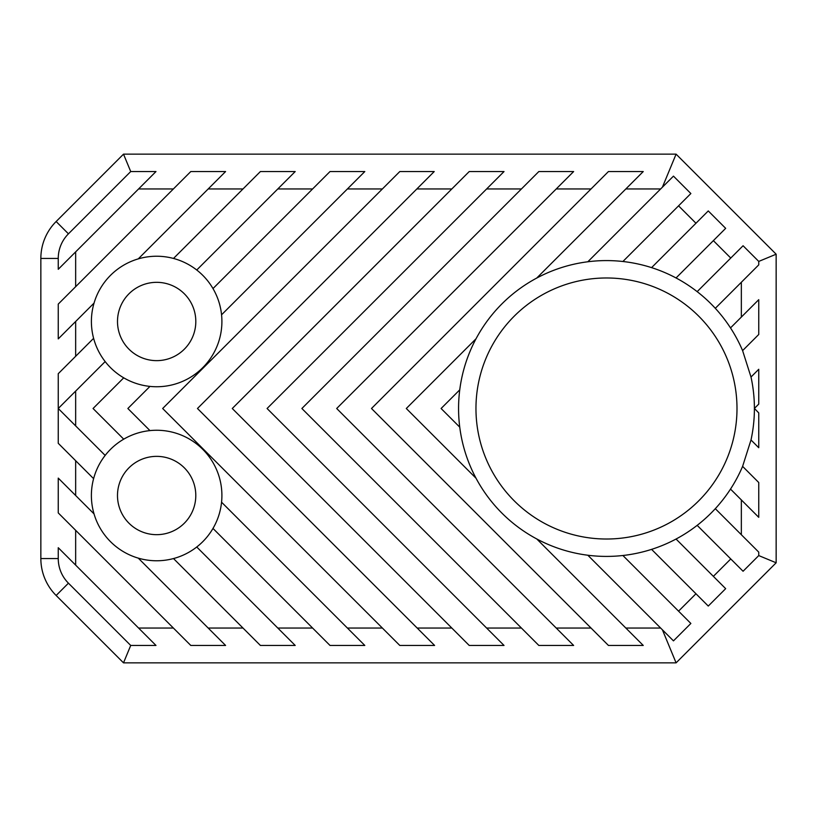 <?xml version="1.0" encoding="UTF-8"?>
<svg xmlns="http://www.w3.org/2000/svg" width="817" height="817" viewBox="0 0 817 817"><rect width="100%" height="100%" fill="white"/><g stroke="black" fill="none" stroke-linecap="round" stroke-linejoin="round"><path stroke-width="1.23" d="M156.65 386.747A65.258 65.258 0 0 1 138.267 258.877A65.258 65.258 0 0 1 221.56 314.8A65.258 65.258 0 0 1 156.65 386.747M156.65 360.644A39.155 39.155 0 0 0 190.565 301.912A39.155 39.155 0 0 0 122.744 301.912A39.155 39.155 0 0 0 156.65 360.644M221.56 502.2A65.258 65.258 0 0 1 94.026 513.883A65.258 65.258 0 0 1 149.96 430.6A65.258 65.258 0 0 1 221.56 502.2L364.811 645.45L330.007 645.45L212.992 528.436M183.58 523.932A39.155 39.155 0 0 0 167.781 457.98A39.155 39.155 0 0 0 118.567 504.64A39.155 39.155 0 0 0 183.58 523.932M58.252 338.892L75.654 321.49L58.252 338.892L58.252 304.087L190.79 171.55L225.594 171.55L138.267 258.877M173.5 258.448L260.398 171.55L295.203 171.55L196.744 270.008M208.192 188.952L242.996 188.952M212.992 288.564L330.007 171.55L364.811 171.55L221.56 314.8M277.8 188.952L312.605 188.952M93.598 478.65L75.654 460.706L75.654 495.51L58.252 478.108L94.026 513.883M58.252 547.717L155.986 645.45L130.72 645.45L68.444 583.175A34.804 34.804 0 0 1 58.252 558.562L58.252 547.717L75.654 565.119L75.654 530.315L58.252 512.913L58.252 478.108M225.594 645.45L208.192 628.048L225.594 645.45L190.79 645.45L75.654 530.315M75.654 460.706L58.252 443.304L58.252 408.5L105.168 455.416M123.724 439.168L93.056 408.5L123.724 377.832M149.96 386.4L127.861 408.5L149.96 430.6M94.037 303.107L75.654 321.49L75.654 356.294L93.608 338.34M196.744 546.992L295.203 645.45L260.398 645.45L173.51 558.562M312.605 628.048L277.8 628.048M736.995 408.5A130.516 130.516 0 0 1 541.222 521.532A130.516 130.516 0 0 1 541.222 295.468A130.516 130.516 0 0 1 736.995 408.5M776.15 254.21L676.088 154.147L123.51 154.147L56.138 221.519A52.206 52.206 0 0 0 40.85 258.438L40.85 558.562A52.206 52.206 0 0 0 56.138 595.481L123.51 662.853L676.088 662.853L776.15 562.79L776.15 254.21L758.748 261.42L758.748 264.871L741.346 282.273L741.346 317.078L758.748 299.676L758.748 334.48L742.602 350.626L751.007 377.025L758.748 369.284L758.748 404.088L754.397 408.439L758.748 412.912L758.748 447.716L751.007 439.975L742.602 466.374L758.748 482.52L758.748 517.324L741.346 499.922L741.346 534.726L758.748 552.129L758.748 555.58L776.15 562.79M105.168 361.584L58.252 408.5L58.252 373.696L75.654 356.294M75.654 286.685L75.654 251.881L58.252 269.283L58.252 258.438A34.804 34.804 0 0 1 68.444 233.825L130.72 171.55L123.51 154.147M173.388 628.048L138.584 628.048L155.986 645.45M138.277 558.134L208.192 628.048L242.996 628.048M130.72 171.55L155.986 171.55L75.654 251.881M58.252 269.283L138.584 188.952L173.388 188.952M75.654 391.098L75.654 425.902M416.844 188.952L197.469 408.5L434.603 645.45L399.799 645.45L162.665 408.5L399.799 171.55L434.225 171.55L416.844 188.952L451.821 188.952L469.224 171.55L504.028 171.55L486.626 188.952L521.43 188.952L538.832 171.55L573.636 171.55L556.234 188.952L591.038 188.952L608.44 171.55L643.245 171.55L536.738 278.056A147.918 147.918 0 0 1 587.832 261.767L660.647 188.952L625.842 188.952M382.387 628.048L347.409 628.048M347.409 188.952L382.387 188.952M486.626 188.952L267.077 408.5L504.028 645.45L469.224 645.45L232.273 408.5L451.821 188.952M451.821 628.048L417.191 628.048M556.234 188.952L336.686 408.5L573.636 645.45L538.832 645.45L301.882 408.5L521.43 188.952M521.43 628.048L486.626 628.048L504.028 645.45M758.748 555.58L743.072 571.257L697.167 525.351A147.918 147.918 0 0 1 676.047 539.036L725.67 588.659L708.268 606.061L651.578 549.371A147.918 147.918 0 0 1 622.901 555.499L690.865 623.463L673.463 640.865L660.647 628.048L625.842 628.048L643.245 645.45L608.44 645.45L371.49 408.5L591.038 188.952M591.038 628.048L556.234 628.048L573.636 645.45M678.559 205.843L622.901 261.501A147.918 147.918 0 0 1 651.578 267.629L695.961 223.245L678.559 205.843L690.865 193.537L673.463 176.135L662.403 187.195L676.088 154.147M695.961 223.245L708.268 210.939L725.67 228.341L713.364 240.647L730.766 258.049L743.072 245.743L758.748 261.42M662.403 187.195L660.647 188.952M713.364 240.647L676.047 277.964A147.918 147.918 0 0 1 697.167 291.649L730.766 258.049M741.346 282.273L715.304 308.315A147.918 147.918 0 0 1 730.51 327.913L741.346 317.078M741.346 499.922L730.51 489.087A147.918 147.918 0 0 1 715.304 508.685L741.346 534.726M730.766 558.951L713.364 576.353M695.961 593.755L678.559 611.157M660.647 628.048L587.832 555.233A147.918 147.918 0 0 1 536.738 538.944L625.842 628.048M662.403 629.805L676.088 662.853M130.72 645.45L123.51 662.853M406.294 408.5L476.035 478.241A147.918 147.918 0 0 1 459.746 427.148L441.098 408.5L459.746 389.852A147.918 147.918 0 0 1 476.035 338.759L406.294 408.5M459.746 389.852A147.918 147.918 0 0 0 459.746 427.148M651.578 549.371A147.918 147.918 0 0 0 676.047 539.036M754.397 408.439A147.918 147.918 0 0 0 751.007 377.025M622.901 261.501A147.918 147.918 0 0 0 587.832 261.767M742.602 350.626A147.918 147.918 0 0 0 730.51 327.913M697.167 525.351A147.918 147.918 0 0 0 715.304 508.685M587.832 555.233A147.918 147.918 0 0 0 622.901 555.499M476.035 478.241A147.918 147.918 0 0 0 536.738 538.944M536.738 278.056A147.918 147.918 0 0 0 476.035 338.759M751.007 439.975A147.918 147.918 0 0 0 754.397 408.561M730.51 489.087A147.918 147.918 0 0 0 742.602 466.374M715.304 308.315A147.918 147.918 0 0 0 697.167 291.649M676.047 277.964A147.918 147.918 0 0 0 651.578 267.629M40.85 258.438L58.252 258.438M40.85 558.562L58.252 558.562M56.138 221.519L68.444 233.825M56.138 595.481L68.444 583.175"/></g></svg>
